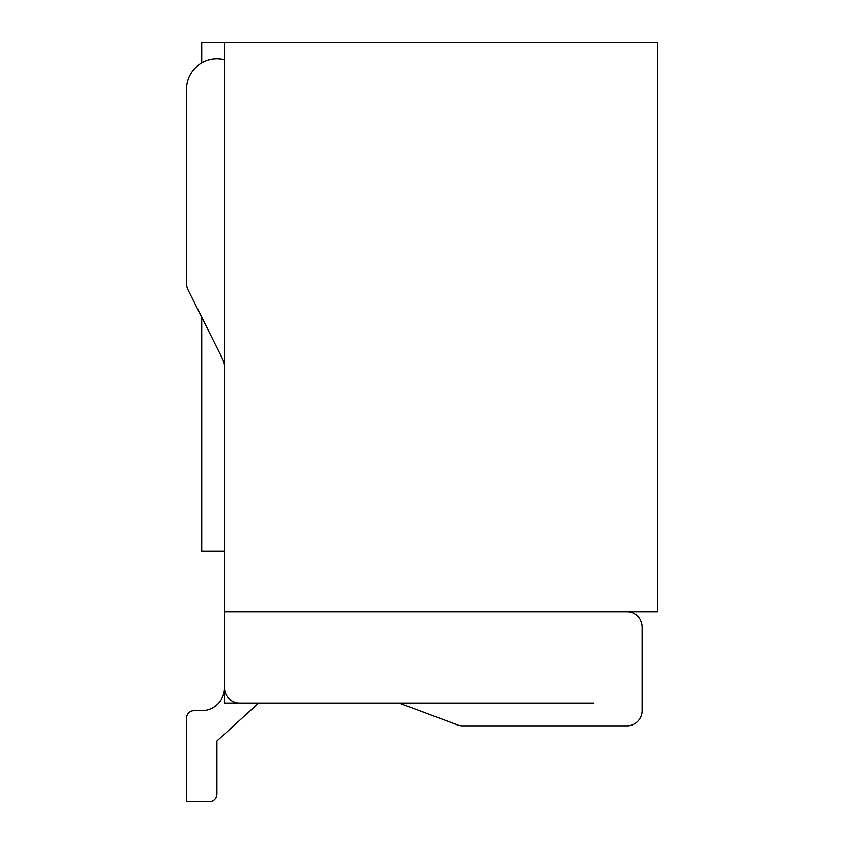 <?xml version="1.0" encoding="UTF-8"?>
<svg xmlns="http://www.w3.org/2000/svg" width="844" height="844" viewBox="0 0 844 844"><rect width="100%" height="100%" fill="white"/><g stroke="black" fill="none" stroke-linecap="round" stroke-linejoin="round"><path stroke-width="1.27" d="M224.504 551.132L201.716 551.132L201.716 317.175M201.716 62.983L201.716 42.2L657.476 42.2L657.476 611.9L224.504 611.9L224.504 703.052L593.67 703.052M224.504 42.2L224.504 687.86A22.788 22.788 0 0 1 201.716 710.648L194.12 710.648A7.596 7.596 0 0 0 186.524 718.244L186.524 801.8L186.524 718.244L186.524 801.8L186.524 718.244L186.524 801.8L209.312 801.8A7.596 7.596 0 0 0 216.908 794.204L216.908 741.032L216.908 794.204L216.908 741.032L216.908 794.204L216.908 741.032L258.686 703.052M224.504 687.86A22.788 22.788 0 0 1 201.716 710.648A22.788 22.788 0 0 0 224.504 687.86A22.788 22.788 0 0 1 201.716 710.648A22.788 22.788 0 0 0 224.504 687.86A15.192 15.192 0 0 0 239.696 703.052L396.458 703.052A15.192 15.192 0 0 1 401.786 704.023L457.406 724.869A15.192 15.192 0 0 0 462.734 725.84L627.092 725.84A15.192 15.192 0 0 0 642.284 710.648L642.284 627.092A15.192 15.192 0 0 0 627.092 611.9M224.504 59.871A30.384 30.384 0 0 0 186.524 89.295L186.524 283.204A15.192 15.192 0 0 0 188.128 289.998L222.9 359.544A15.192 15.192 0 0 1 224.504 366.338M396.458 703.052A15.192 15.192 0 0 1 401.786 704.023L457.406 724.869M462.734 725.84L627.092 725.84M642.284 710.648L642.284 627.092M186.524 89.295L186.524 283.204"/></g></svg>
